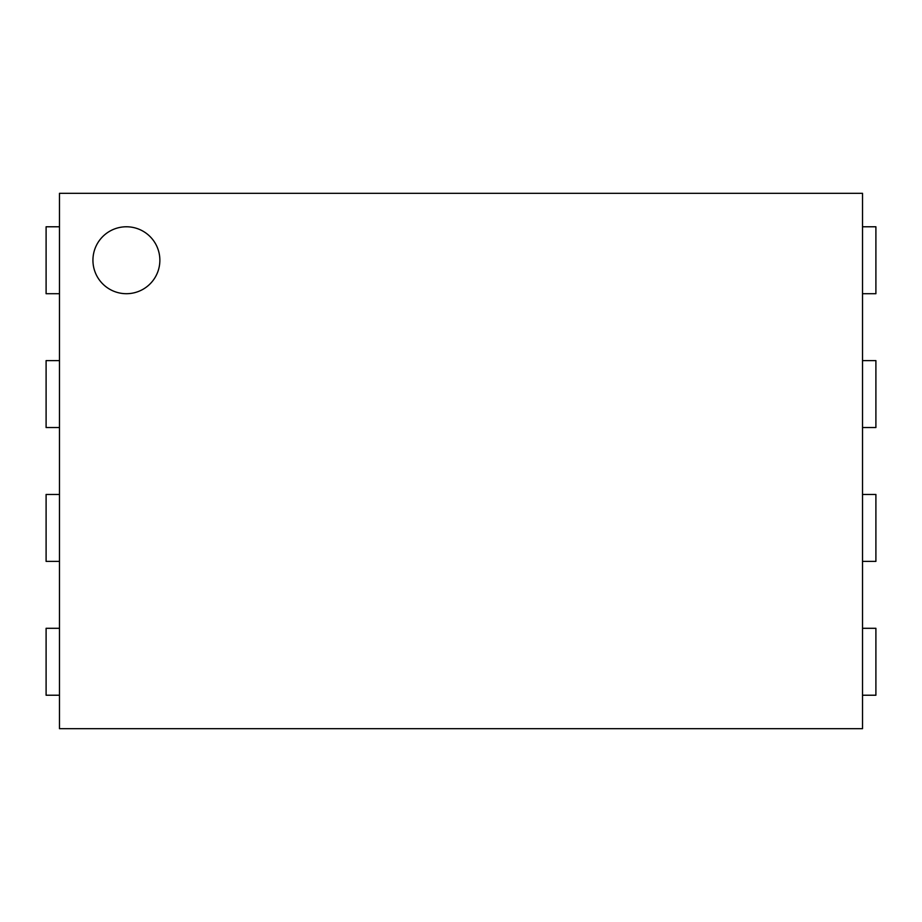 <?xml version="1.0" encoding="UTF-8"?>
<svg xmlns="http://www.w3.org/2000/svg" width="922" height="922" viewBox="0 0 922 922"><rect width="100%" height="100%" fill="white"/><g stroke="black" fill="none" stroke-linecap="round" stroke-linejoin="round"><path stroke-width="1.38" d="M59.481 728.68L59.481 193.32L862.519 193.32L862.519 728.68L59.481 728.68M159.863 260.246A33.457 33.457 0 0 0 109.672 231.261A33.457 33.457 0 0 0 109.672 289.22A33.457 33.457 0 0 0 159.863 260.246M59.481 226.777L46.1 226.777L46.1 293.703L59.481 293.703M862.519 226.777L875.9 226.777L875.9 293.703L862.519 293.703M59.481 360.617L46.1 360.617L46.1 427.543L59.481 427.543M862.519 360.617L875.9 360.617L875.9 427.543L862.519 427.543M59.481 494.457L46.1 494.457L46.1 561.383L59.481 561.383M862.519 494.457L875.9 494.457L875.9 561.383L862.519 561.383M59.481 628.297L46.1 628.297L46.1 695.223L59.481 695.223M862.519 628.297L875.9 628.297L875.9 695.223L862.519 695.223"/></g></svg>
